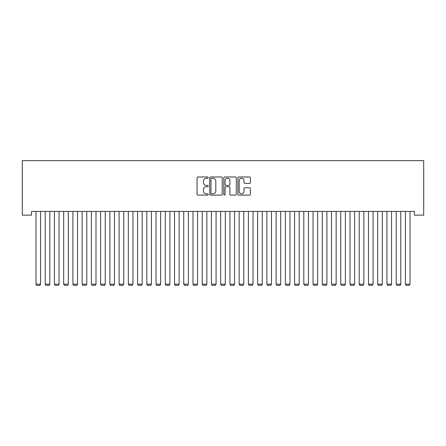 <?xml version="1.0" encoding="UTF-8"?>
<svg xmlns="http://www.w3.org/2000/svg" width="446" height="446" viewBox="0 0 446 446"><rect width="100%" height="100%" fill="white"/><g stroke="black" fill="none" stroke-linecap="round" stroke-linejoin="round"><path stroke-width="0.67" d="M208.221 177.614A0.636 0.636 0 0 0 207.591 176.978L197.957 176.978A0.909 0.909 0 0 0 197.048 177.887L197.048 194.205A0.909 0.909 0 0 0 197.957 195.114L207.591 195.114A0.636 0.636 0 0 0 208.221 194.478A0.636 0.636 0 0 0 207.591 193.843L206.342 193.843A2.899 2.899 0 0 1 203.443 190.944L203.443 189.583A2.899 2.899 0 0 1 206.342 186.679L207.591 186.679A0.636 0.636 0 0 0 208.221 186.049A0.636 0.636 0 0 0 207.591 185.413L206.342 185.413A2.899 2.899 0 0 1 203.443 182.509L203.443 181.148A2.899 2.899 0 0 1 206.342 178.249L207.591 178.249A0.636 0.636 0 0 0 208.221 177.614M249.492 183.373A0.909 0.909 0 0 0 250.401 182.464L250.401 177.887A0.909 0.909 0 0 0 249.492 176.978L238.8 176.978A0.909 0.909 0 0 0 237.891 177.887L237.891 194.205A0.909 0.909 0 0 0 238.8 195.114L249.492 195.114A0.909 0.909 0 0 0 250.401 194.205L250.401 188.675A0.909 0.909 0 0 0 249.492 187.772L244.915 187.772A0.909 0.909 0 0 0 244.012 188.675L244.012 191.418A2.425 2.425 0 0 1 241.587 193.843A2.425 2.425 0 0 1 239.162 191.418L239.162 180.675A2.425 2.425 0 0 1 241.587 178.249A2.425 2.425 0 0 1 244.012 180.675L244.012 182.464A0.909 0.909 0 0 0 244.915 183.373L249.492 183.373M414.462 211.443L31.538 211.443L31.538 215.139L22.3 215.139L22.3 160.649L423.7 160.649L423.7 215.139L414.462 215.139L414.462 211.443M222.208 177.887A0.909 0.909 0 0 0 221.3 176.978L210.601 176.978A0.909 0.909 0 0 0 209.698 177.887L209.698 194.205A0.909 0.909 0 0 0 210.601 195.114L221.3 195.114A0.909 0.909 0 0 0 222.208 194.205L222.208 177.887M224.7 176.978L235.399 176.978A0.909 0.909 0 0 1 236.302 177.887L236.302 194.205A0.909 0.909 0 0 1 235.399 195.114L230.822 195.114A0.909 0.909 0 0 1 229.913 194.205L229.913 187.588A0.909 0.909 0 0 0 229.004 186.679L225.971 186.679A0.909 0.909 0 0 0 225.063 187.588L225.063 194.478A0.636 0.636 0 0 1 224.427 195.114A0.636 0.636 0 0 1 223.792 194.478L223.792 177.887A0.909 0.909 0 0 1 224.7 176.978M211.599 178.249A0.636 0.636 0 0 0 210.964 178.885L210.964 193.207A0.636 0.636 0 0 0 211.599 193.843L212.915 193.843A2.899 2.899 0 0 0 215.814 190.944L215.814 181.148A2.899 2.899 0 0 0 212.915 178.249L211.599 178.249M229.913 180.719A2.425 2.425 0 0 0 227.488 178.294A2.425 2.425 0 0 0 225.063 180.719L225.063 184.505A0.909 0.909 0 0 0 225.971 185.413L229.004 185.413A0.909 0.909 0 0 0 229.913 184.505L229.913 180.719M40.586 211.443L40.586 284.152L35.97 284.152L35.97 211.443M40.586 284.152L39.895 285.351L36.661 285.351L35.97 284.152M49.824 211.443L49.824 284.152L45.208 284.152L45.208 211.443M49.824 284.152L49.132 285.351L45.899 285.351L45.208 284.152M59.062 211.443L59.062 284.152L54.44 284.152L54.44 211.443M59.062 284.152L58.365 285.351L55.137 285.351L54.44 284.152M68.294 211.443L68.294 284.152L63.678 284.152L63.678 211.443M68.294 284.152L67.602 285.351L64.369 285.351L63.678 284.152M77.532 211.443L77.532 284.152L72.915 284.152L72.915 211.443M77.532 284.152L76.84 285.351L73.607 285.351L72.915 284.152M86.769 211.443L86.769 284.152L82.148 284.152L82.148 211.443M86.769 284.152L86.072 285.351L82.844 285.351L82.148 284.152M96.001 211.443L96.001 284.152L91.385 284.152L91.385 211.443M96.001 284.152L95.31 285.351L92.077 285.351L91.385 284.152M105.239 211.443L105.239 284.152L100.623 284.152L100.623 211.443M105.239 284.152L104.548 285.351L101.314 285.351L100.623 284.152M114.477 211.443L114.477 284.152L109.855 284.152L109.855 211.443M114.477 284.152L113.786 285.351L110.552 285.351L109.855 284.152M123.715 211.443L123.715 284.152L119.093 284.152L119.093 211.443M123.715 284.152L123.018 285.351L119.784 285.351L119.093 284.152M132.947 211.443L132.947 284.152L128.331 284.152L128.331 211.443M132.947 284.152L132.256 285.351L129.022 285.351L128.331 284.152M142.185 211.443L142.185 284.152L137.569 284.152L137.569 211.443M142.185 284.152L141.494 285.351L138.26 285.351L137.569 284.152M151.423 211.443L151.423 284.152L146.801 284.152L146.801 211.443M151.423 284.152L150.726 285.351L147.498 285.351L146.801 284.152M160.655 211.443L160.655 284.152L156.039 284.152L156.039 211.443M160.655 284.152L159.963 285.351L156.73 285.351L156.039 284.152M169.893 211.443L169.893 284.152L165.276 284.152L165.276 211.443M169.893 284.152L169.201 285.351L165.968 285.351L165.276 284.152M179.13 211.443L179.13 284.152L174.509 284.152L174.509 211.443M179.13 284.152L178.433 285.351L175.206 285.351L174.509 284.152M188.363 211.443L188.363 284.152L183.746 284.152L183.746 211.443M188.363 284.152L187.671 285.351L184.438 285.351L183.746 284.152M197.6 211.443L197.6 284.152L192.984 284.152L192.984 211.443M197.6 284.152L196.909 285.351L193.675 285.351L192.984 284.152M206.838 211.443L206.838 284.152L202.216 284.152L202.216 211.443M206.838 284.152L206.147 285.351L202.913 285.351L202.216 284.152M216.07 211.443L216.07 284.152L211.454 284.152L211.454 211.443M216.07 284.152L215.379 285.351L212.145 285.351L211.454 284.152M225.308 211.443L225.308 284.152L220.692 284.152L220.692 211.443M225.308 284.152L224.617 285.351L221.383 285.351L220.692 284.152M234.546 211.443L234.546 284.152L229.93 284.152L229.93 211.443M234.546 284.152L233.855 285.351L230.621 285.351L229.93 284.152M243.784 211.443L243.784 284.152L239.162 284.152L239.162 211.443M243.784 284.152L243.087 285.351L239.853 285.351L239.162 284.152M253.016 211.443L253.016 284.152L248.4 284.152L248.4 211.443M253.016 284.152L252.325 285.351L249.091 285.351L248.4 284.152M262.254 211.443L262.254 284.152L257.637 284.152L257.637 211.443M262.254 284.152L261.562 285.351L258.329 285.351L257.637 284.152M271.491 211.443L271.491 284.152L266.87 284.152L266.87 211.443M271.491 284.152L270.794 285.351L267.567 285.351L266.87 284.152M280.724 211.443L280.724 284.152L276.107 284.152L276.107 211.443M280.724 284.152L280.032 285.351L276.799 285.351L276.107 284.152M289.961 211.443L289.961 284.152L285.345 284.152L285.345 211.443M289.961 284.152L289.27 285.351L286.037 285.351L285.345 284.152M299.199 211.443L299.199 284.152L294.577 284.152L294.577 211.443M299.199 284.152L298.502 285.351L295.274 285.351L294.577 284.152M308.431 211.443L308.431 284.152L303.815 284.152L303.815 211.443M308.431 284.152L307.74 285.351L304.507 285.351L303.815 284.152M317.669 211.443L317.669 284.152L313.053 284.152L313.053 211.443M317.669 284.152L316.978 285.351L313.744 285.351L313.053 284.152M326.907 211.443L326.907 284.152L322.285 284.152L322.285 211.443M326.907 284.152L326.216 285.351L322.982 285.351L322.285 284.152M336.145 211.443L336.145 284.152L331.523 284.152L331.523 211.443M336.145 284.152L335.448 285.351L332.214 285.351L331.523 284.152M345.377 211.443L345.377 284.152L340.761 284.152L340.761 211.443M345.377 284.152L344.686 285.351L341.452 285.351L340.761 284.152M354.615 211.443L354.615 284.152L349.998 284.152L349.998 211.443M354.615 284.152L353.923 285.351L350.69 285.351L349.998 284.152M363.852 211.443L363.852 284.152L359.231 284.152L359.231 211.443M363.852 284.152L363.155 285.351L359.928 285.351L359.231 284.152M373.085 211.443L373.085 284.152L368.468 284.152L368.468 211.443M373.085 284.152L372.393 285.351L369.16 285.351L368.468 284.152M382.322 211.443L382.322 284.152L377.706 284.152L377.706 211.443M382.322 284.152L381.631 285.351L378.398 285.351L377.706 284.152M391.56 211.443L391.56 284.152L386.938 284.152L386.938 211.443M391.56 284.152L390.863 285.351L387.635 285.351L386.938 284.152M400.792 211.443L400.792 284.152L396.176 284.152L396.176 211.443M400.792 284.152L400.101 285.351L396.868 285.351L396.176 284.152M410.03 211.443L410.03 284.152L405.414 284.152L405.414 211.443M410.03 284.152L409.339 285.351L406.105 285.351L405.414 284.152"/></g></svg>
